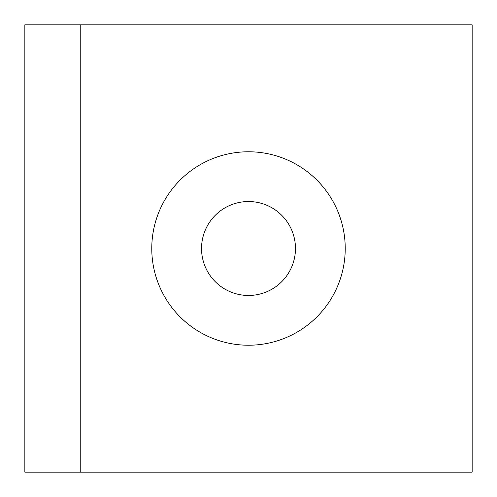 <?xml version="1.0" encoding="UTF-8"?>
<svg xmlns="http://www.w3.org/2000/svg" width="497" height="497" viewBox="0 0 497 497"><rect width="100%" height="100%" fill="white"/><g stroke="black" fill="none" stroke-linecap="round" stroke-linejoin="round"><path stroke-width="0.75" d="M248.5 345.229A96.729 96.729 0 0 1 151.771 248.5A96.729 96.729 0 0 1 248.5 151.771A96.729 96.729 0 0 1 345.229 248.5A96.729 96.729 0 0 1 248.5 345.229M248.5 295.466A46.966 46.966 0 0 1 201.533 248.5A46.966 46.966 0 0 1 248.5 201.533A46.966 46.966 0 0 1 295.466 248.5A46.966 46.966 0 0 1 248.5 295.466M472.15 472.15L472.15 24.85L24.85 24.85L24.85 472.15L472.15 472.15M80.763 472.15L80.763 24.85"/></g></svg>
